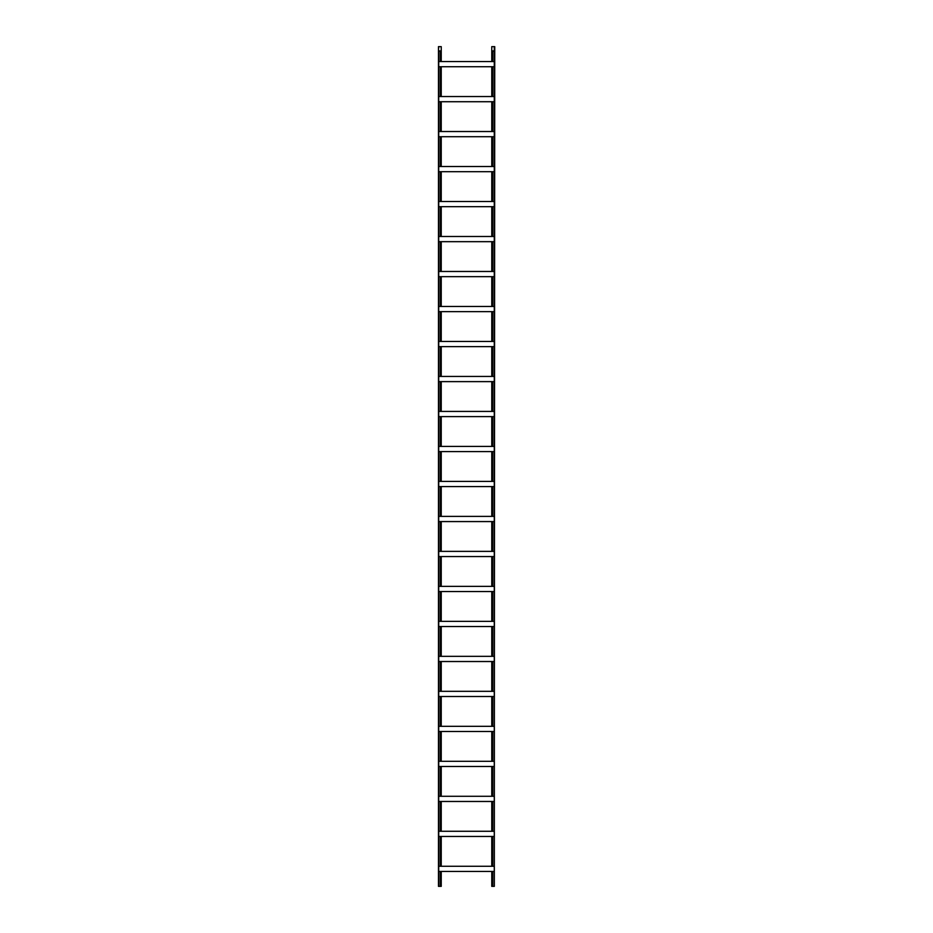 <?xml version="1.0" encoding="UTF-8"?>
<svg xmlns="http://www.w3.org/2000/svg" width="933" height="933" viewBox="0 0 933 933"><rect width="100%" height="100%" fill="white"/><g stroke="black" fill="none" stroke-linecap="round" stroke-linejoin="round"><path stroke-width="1.4" d="M492.717 61.555L492.717 51.21L491.761 51.21L491.761 46.65L494.747 46.65L494.28 886.35L494.28 866.267L438.72 866.267L438.72 51.21L441.239 51.21L441.239 46.65L438.463 46.65L438.463 50.918L441.239 50.918M494.28 871.445L438.72 871.445L438.72 866.267M438.463 46.65L438.463 886.35L440.283 886.35L440.283 871.445M440.283 886.35L441.239 886.35L441.239 871.445M494.28 886.35L491.761 886.35L491.761 871.445M492.717 886.35L492.717 871.445M494.28 866.267L494.28 201.505L438.72 201.505M494.28 206.683L438.72 206.683M440.283 236.492L440.283 206.683M441.239 236.492L441.239 206.683M491.761 236.492L491.761 206.683M492.717 236.492L492.717 206.683M494.28 341.455L438.72 341.455M494.28 346.633L438.72 346.633M440.283 376.442L440.283 346.633M441.239 376.442L441.239 346.633M491.761 376.442L491.761 346.633M492.717 376.442L492.717 346.633M494.28 586.367L438.72 586.367M494.28 591.545L438.72 591.545M440.283 621.355L440.283 591.545M441.239 621.355L441.239 591.545M491.761 621.355L491.761 591.545M492.717 621.355L492.717 591.545M494.28 376.442L438.72 376.442M494.28 381.62L438.72 381.62M440.283 411.43L440.283 381.62M441.239 411.43L441.239 381.62M491.761 411.43L491.761 381.62M492.717 411.43L492.717 381.62M494.28 201.505L494.28 61.555L438.72 61.555M494.28 66.733L438.72 66.733M440.283 96.542L440.283 66.733M441.239 96.542L441.239 66.733M491.761 96.542L491.761 66.733M492.717 96.542L492.717 66.733M494.28 761.305L438.72 761.305M494.28 766.483L438.72 766.483M440.283 796.292L440.283 766.483M441.239 796.292L441.239 766.483M491.761 796.292L491.761 766.483M492.717 796.292L492.717 766.483M441.239 831.28L441.239 801.47M440.283 831.28L440.283 801.47M441.239 516.392L441.239 486.583M440.283 516.392L440.283 486.583M441.239 691.33L441.239 661.52M440.283 691.33L440.283 661.52M441.239 131.53L441.239 101.72M440.283 131.53L440.283 101.72M441.239 306.467L441.239 276.658M440.283 306.467L440.283 276.658M441.239 551.38L441.239 521.57M440.283 551.38L440.283 521.57M441.239 866.267L441.239 836.458M440.283 866.267L440.283 836.458M441.239 726.317L441.239 696.508M440.283 726.317L440.283 696.508M441.239 586.367L441.239 556.558M440.283 586.367L440.283 556.558M441.239 446.417L441.239 416.608M440.283 446.417L440.283 416.608M441.239 761.305L441.239 731.495M440.283 761.305L440.283 731.495M440.283 271.48L440.283 241.67M441.239 271.48L441.239 241.67M440.283 481.405L440.283 451.595M441.239 481.405L441.239 451.595M441.239 166.517L441.239 136.708M440.283 166.517L440.283 136.708M440.283 656.342L440.283 626.533M441.239 656.342L441.239 626.533M441.239 341.455L441.239 311.645M440.283 341.455L440.283 311.645M441.239 201.505L441.239 171.695M440.283 201.505L440.283 171.695M438.463 51.21L438.72 46.65M440.283 61.555L440.283 51.21M441.239 61.555L441.239 51.21M438.673 886.35L438.463 50.918M494.28 796.292L438.72 796.292M494.28 801.47L438.72 801.47M491.761 831.28L491.761 801.47M492.717 831.28L492.717 801.47M494.28 481.405L438.72 481.405M494.28 486.583L438.72 486.583M491.761 516.392L491.761 486.583M492.717 516.392L492.717 486.583M492.717 201.505L492.717 171.695M491.761 201.505L491.761 171.695M492.717 341.455L492.717 311.645M491.761 341.455L491.761 311.645M492.717 656.342L492.717 626.533M491.761 656.342L491.761 626.533M491.761 166.517L491.761 136.708M492.717 166.517L492.717 136.708M492.717 481.405L492.717 451.595M491.761 481.405L491.761 451.595M492.717 271.48L492.717 241.67M491.761 271.48L491.761 241.67M492.717 761.305L492.717 731.495M491.761 761.305L491.761 731.495M491.761 446.417L491.761 416.608M492.717 446.417L492.717 416.608M492.717 586.367L492.717 556.558M491.761 586.367L491.761 556.558M491.761 726.317L491.761 696.508M492.717 726.317L492.717 696.508M492.717 866.267L492.717 836.458M491.761 866.267L491.761 836.458M491.761 551.38L491.761 521.57M492.717 551.38L492.717 521.57M491.761 306.467L491.761 276.658M492.717 306.467L492.717 276.658M491.761 131.53L491.761 101.72M492.717 131.53L492.717 101.72M491.761 691.33L491.761 661.52M492.717 691.33L492.717 661.52M494.537 46.65L494.537 50.918L491.761 50.918M494.537 51.21L492.717 51.21M491.761 61.555L491.761 51.21M494.327 886.35L494.537 50.918M494.28 656.342L438.72 656.342M494.28 661.52L438.72 661.52M494.28 96.542L438.72 96.542M494.28 101.72L438.72 101.72M494.28 271.48L438.72 271.48M494.28 276.658L438.72 276.658M494.28 516.392L438.72 516.392M494.28 521.57L438.72 521.57M494.28 831.28L438.72 831.28M494.28 836.458L438.72 836.458M494.28 691.33L438.72 691.33M494.28 696.508L438.72 696.508M494.28 551.38L438.72 551.38M494.28 556.558L438.72 556.558M494.28 411.43L438.72 411.43M494.28 416.608L438.72 416.608M494.28 726.317L438.72 726.317M494.28 731.495L438.72 731.495M494.28 236.492L438.72 236.492M494.28 241.67L438.72 241.67M494.28 446.417L438.72 446.417M494.28 451.595L438.72 451.595M494.28 131.53L438.72 131.53M494.28 136.708L438.72 136.708M494.28 621.355L438.72 621.355M494.28 626.533L438.72 626.533M494.28 306.467L438.72 306.467M494.28 311.645L438.72 311.645M494.28 166.517L438.72 166.517M494.28 171.695L438.72 171.695M438.72 886.35L438.72 871.445M494.28 61.555L494.28 46.65"/></g></svg>

